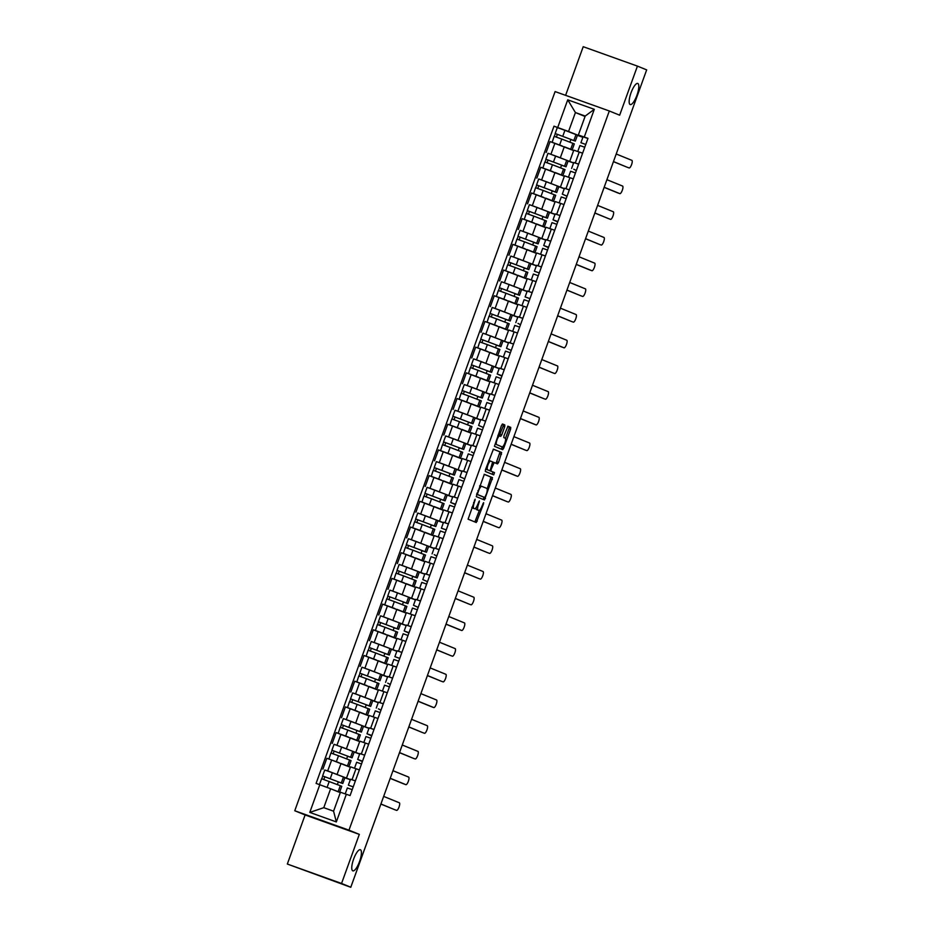 <?xml version="1.0" encoding="UTF-8"?>
<svg xmlns="http://www.w3.org/2000/svg" width="934" height="934" viewBox="0 0 934 934"><rect width="100%" height="100%" fill="white"/><g stroke="black" fill="none" stroke-linecap="round" stroke-linejoin="round"><path stroke-width="1.4" d="M475.161 499.188L468.086 519.176L476.282 522.515L483.543 503.905L483.625 502.632L482.096 505.866A5.499 1.576 109.7 0 1 478.78 510.454L478.08 510.162A5.499 1.576 109.7 0 1 478.5 504.395L479.399 500.916L477.858 504.138A5.499 1.576 109.7 0 1 474.554 508.726L473.853 508.446A5.499 1.576 109.7 0 1 474.262 502.679L475.161 499.188M630.17 104.55A11.208 3.199 109.7 0 0 630.205 104.561A11.208 3.199 109.7 0 0 636.976 95.151A11.208 3.199 109.7 0 0 637.805 83.465A11.208 3.199 109.7 0 0 637.77 83.453A11.208 3.199 109.7 0 0 630.999 92.863A11.208 3.199 109.7 0 0 630.17 104.55M352.783 870.838A11.208 3.199 109.7 0 0 352.818 870.85A11.208 3.199 109.7 0 0 359.59 861.44A11.208 3.199 109.7 0 0 360.407 849.753A11.208 3.199 109.7 0 0 360.372 849.73A11.208 3.199 109.7 0 0 353.601 859.152A11.208 3.199 109.7 0 0 352.783 870.838M504.699 426.756L504.827 424.958L502.527 424.024L501.488 425.449L494.448 446.335L502.644 449.674L503.683 448.238L510.594 429.161L510.723 427.363L507.944 426.231L503.951 435.828L503.823 437.626L505.201 438.186A4.6 1.319 109.7 0 1 504.862 442.985A4.6 1.319 109.7 0 1 502.083 446.849L496.666 444.642A4.6 1.319 109.7 0 1 497.005 439.844A4.6 1.319 109.7 0 1 499.783 435.991L500.706 436.365L501.745 434.929L504.699 426.756L503.111 426.196L503.251 424.398L502.375 424.036M499.807 435.991A4.6 1.319 109.7 0 0 499.783 435.991L498.207 435.419A4.6 1.319 109.7 0 0 498.207 435.419A4.6 1.319 109.7 0 0 497.869 435.431M500.496 446.277A4.6 1.319 109.7 0 0 500.519 446.289A4.6 1.319 109.7 0 0 500.496 446.277L502.083 446.849A4.6 1.319 109.7 0 0 502.083 446.849L496.666 444.642M472.989 508.166A5.499 1.576 109.7 0 1 472.966 508.166A5.499 1.576 109.7 0 0 472.966 508.166L474.554 508.726A5.499 1.576 109.7 0 0 474.554 508.726L473.853 508.446M477.181 509.882A5.499 1.576 109.7 0 0 477.204 509.882L478.78 510.454A5.499 1.576 109.7 0 0 478.78 510.454L478.08 510.162M359.321 834.377L305.103 814.962L287.333 864.043L341.552 883.459L359.321 834.377L348.977 830.163L609.318 110.983L619.662 115.197L637.432 66.116L646.667 69.875L350.787 887.218L349.211 886.658L350.67 887.172M341.552 883.459L350.787 887.218M484.326 474.309L476.247 496.619L484.454 499.959L492.522 477.648L484.326 474.309M485.482 469.674L493.421 449.161L501.628 452.5L498.534 462.47L497.507 463.906L494.168 462.54L491.167 469.393L491.039 471.191L494.506 472.604L493.689 474.869L485.353 471.472L485.482 469.674M287.333 864.043L350.647 887.242M305.103 814.962L294.759 810.747L555.1 91.579L609.318 110.983M637.432 66.116L583.213 46.7L565.607 95.338M646.643 69.945L619.627 144.56M350.483 779.33L355.41 780.812M350.39 767.293L331.652 760.019L327.717 770.889L350.378 779.621M327.717 770.889L325.721 770.316M350.332 779.738L344.856 777.777M359.345 769.943L350.542 766.861L346.607 777.73M331.652 760.019L326.83 758.291L322.895 769.161M359.788 753.633L364.715 755.116M335.026 744.62L359.683 753.925M359.637 754.042L354.161 752.08M365.965 743.266L359.847 741.164L355.912 752.033M359.695 741.596L336.123 732.595L332.189 743.464M369.093 727.936L374.02 729.419M344.331 718.923L368.977 728.228M368.942 728.345L363.466 726.383M375.27 717.581L369.152 715.467L365.217 726.337M369 715.899L345.428 706.898L341.494 717.767M378.387 702.24L383.325 703.722M353.636 693.226L378.282 702.531M378.247 702.648L372.771 700.687M384.563 691.872L378.457 689.771L374.522 700.64M378.293 690.203L354.733 681.201L350.799 692.071M387.692 676.543L392.619 678.026M362.929 667.53L387.587 676.835M387.54 676.952L382.064 674.99M396.553 667.156L387.75 664.074L383.816 674.943M387.598 664.506L364.038 655.505L360.104 666.374M396.997 650.846L401.924 652.329M372.234 641.833L396.892 651.138M396.845 651.255L391.369 649.293M405.858 641.46L397.055 638.377L393.121 649.247M396.903 638.809L373.331 629.808L369.397 640.677M406.302 625.15L411.229 626.632M381.539 616.136L406.185 625.441M406.15 625.558L400.674 623.597M410.353 614.035L415.175 615.716L406.36 612.681L402.426 623.55M406.197 613.113L382.636 604.111L378.702 614.981M415.595 599.453L420.534 600.936M390.844 590.44L415.49 599.745M415.455 599.861L409.979 597.9M421.771 589.085L415.665 586.984L411.731 597.853M415.502 587.416L391.941 578.415L388.007 589.284M424.9 573.756L429.827 575.239M400.137 564.743L424.795 574.048M424.748 574.165L419.273 572.203M431.076 563.389L424.958 561.287L421.024 572.157M424.807 561.719L401.246 552.718L397.312 563.587M434.205 548.06L439.132 549.542M409.442 539.046L434.1 548.351M434.053 548.468L428.578 546.507M443.066 538.673L434.263 535.591L430.329 546.46M434.112 536.023L410.54 527.021L406.605 537.891M443.51 522.363L448.437 523.846M418.747 513.35L443.393 522.655M443.358 522.771L437.883 520.81M452.371 512.976L443.568 509.894L439.634 520.763M443.405 510.326L419.845 501.324L415.91 512.194M452.803 496.666L457.742 498.149M428.052 487.653L452.698 496.958M452.663 497.075L447.188 495.113M456.866 485.552L461.688 487.233L452.873 484.197L448.939 495.067M452.71 484.629L429.15 475.628L425.215 486.497M462.108 470.969L467.035 472.452M437.346 461.956L462.003 471.261M461.956 471.378L456.481 469.417M468.284 460.602L462.167 458.501L458.232 469.37M462.015 458.933L438.455 449.931L434.52 460.812M471.413 445.273L476.34 446.756M446.65 436.26L471.308 445.565M471.261 445.681L465.786 443.72M480.274 435.886L471.472 432.804L467.537 443.673M471.32 433.236L447.748 424.234L443.813 435.116M480.718 419.576L485.645 421.059M455.955 410.563L480.601 419.868M480.566 419.985L475.091 418.023M489.579 410.189L480.776 407.107L476.842 417.977M480.613 407.539L457.053 398.538L453.118 409.419M490.011 393.879L494.95 395.362M465.26 384.866L489.906 394.171M489.871 394.288L484.396 392.327M498.884 384.493L490.081 381.411L486.147 392.28M489.918 381.843L466.358 372.841L462.423 383.722M499.316 368.183L504.243 369.666M474.554 359.17L499.211 368.475M499.165 368.591L493.689 366.63M508.178 358.796L499.375 355.714L495.44 366.583M499.223 356.146L475.663 347.144L471.728 358.026M508.621 342.486L513.548 343.969M483.859 333.473L508.516 342.778M508.47 342.895L502.994 340.933M514.797 332.119L508.68 330.017L504.745 340.887M508.528 330.449L484.956 321.448L481.022 332.329M517.926 316.789L522.853 318.272M493.164 307.776L517.81 317.081M517.775 317.198L512.299 315.237M524.102 306.445L517.985 304.321L514.05 315.19M517.821 304.753L494.261 295.751L490.327 306.632M527.22 291.093L532.158 292.575M502.469 282.08L527.115 291.385M527.08 291.501L521.604 289.54M536.093 281.706L527.29 278.624L523.355 289.493M527.126 279.056L503.566 270.054L499.632 280.936M536.525 265.396L541.451 266.879M511.762 256.383L536.42 265.688M536.373 265.805L530.897 263.843M545.386 256.009L536.583 252.927L532.649 263.797M536.431 253.359L512.871 244.358L508.937 255.239M545.83 239.699L550.756 241.182M521.067 230.686L545.725 239.991M545.678 240.108L540.202 238.147M552.006 229.344L545.888 227.231L541.953 238.1M545.736 227.662L522.164 218.661L518.23 229.542M555.135 214.003L560.061 215.485M530.372 204.99L555.018 214.295M554.983 214.411L549.507 212.45M561.311 203.659L555.193 201.534L551.258 212.403M555.029 201.966L531.469 192.964L527.535 203.845M564.428 188.306L569.366 189.789M539.677 179.293L564.323 188.598M564.288 188.715L558.812 186.753M570.616 177.962L564.498 175.837L560.563 186.707M564.334 176.269L540.774 167.268L536.84 178.149M573.733 162.609L578.66 164.092M548.97 153.596L573.628 162.901M573.581 163.018L568.106 161.057M582.594 153.223L573.791 150.141L569.857 161.01M573.639 150.572L550.079 141.571L546.145 152.452M340.291 792.662L330.636 788.74L323.783 807.676L333.578 811.191L340.443 792.242L350.075 795.57L587.988 138.337L578.356 135.01L585.209 116.061L575.414 112.559L568.549 131.496L582.933 137.205M346.351 794.239L336.333 821.92L309.784 812.405L319.802 784.735L330.636 788.74M568.549 131.496L554.002 126.16L316.089 783.404L319.802 784.735M557.715 127.491L567.732 99.821L594.293 109.325L584.275 137.006M348.977 830.163L294.759 810.747M585.058 116.481L575.414 112.559L567.732 99.821M583.038 136.913L578.356 135.01M558.275 127.9L554.002 126.16M337.349 784.583L338.341 781.828M582.886 137.321L577.41 135.36M346.642 758.887L347.646 756.131M355.947 733.19L356.94 730.435M365.252 707.493L366.245 704.738M374.557 681.797L375.55 679.041M383.851 656.1L384.855 653.345M393.156 630.403L394.148 627.648M402.461 604.707L403.453 601.951M411.766 579.01L412.758 576.255M421.059 553.313L422.063 550.558M430.364 527.617L431.356 524.861M439.669 501.92L440.661 499.165M448.974 476.223L449.966 473.468M458.267 450.527L459.271 447.771M467.572 424.83L468.564 422.075M476.877 399.133L477.869 396.378M486.17 373.437L487.174 370.681M495.475 347.74L496.479 344.985M504.78 322.043L505.773 319.288M514.085 296.347L515.078 293.591M523.379 270.65L524.383 267.895M532.684 244.953L533.688 242.198M541.989 219.257L542.981 216.501M551.293 193.56L552.286 190.805M560.587 167.863L561.591 165.108M569.892 142.166L570.896 139.411M336.333 821.92L333.578 811.191M309.784 812.405L323.783 807.676M585.209 116.061L594.293 109.325M471.857 507.29A5.499 1.576 109.7 0 0 472.265 507.874M476.013 507.757A5.499 1.576 109.7 0 0 476.503 509.602M474.857 521.931L479.434 510.303M487.163 488.961L490.945 477.076L484.174 474.32M483.018 499.375L484.151 497.273M477.659 493.304L477.566 494.565L484.769 497.495L486.345 494.144A5.499 1.576 109.7 0 0 486.754 488.377L481.839 486.369A5.499 1.576 109.7 0 0 481.816 486.369A5.499 1.576 109.7 0 0 478.512 490.957L477.659 493.304L477.005 493.07M483.182 496.923L476.585 494.238M480.239 485.797L481.816 486.369L480.251 485.808A5.499 1.576 109.7 0 0 480.239 485.797A5.499 1.576 109.7 0 0 479.586 485.949M493.269 449.184L501.628 452.5M496.071 463.322L500.04 451.939M489.358 470.514L494.506 472.604M492.23 474.285L492.918 472.044M488.762 460.602A4.6 1.319 109.7 0 1 489.124 460.567A4.6 1.319 109.7 0 0 489.124 460.567L490.712 461.139A4.6 1.319 109.7 0 0 490.712 461.139A4.6 1.319 109.7 0 0 487.933 465.004A4.6 1.319 109.7 0 0 487.595 469.79L489.498 470.573L491.167 469.393M485.738 468.938A4.6 1.319 109.7 0 0 486.007 469.23L487.595 469.79M487.922 470L486.007 469.23M490.724 461.139L492.627 461.921L490.537 469.137M499.246 435.793L503.111 426.196M505.446 438.443L509.018 428.601L509.147 426.791L507.792 426.243M501.219 449.091L502.41 446.826M339.264 782.178L322.604 775.932L324.752 770.001L332.376 772.733L344.926 777.578L342.778 783.509L322.604 775.932M339.229 782.283L342.778 783.509M323.829 779.493L324.834 776.726M324.028 786.3L324.939 786.626M334.022 790.117L337.057 791.343M337.933 791.705L339.626 792.242L341.762 786.311L340.303 785.716L321.6 778.734L319.463 784.618M339.626 792.242L331.722 789.183M328.838 788.074L321.273 785.284M321.775 778.781L322.779 776.014M347.355 787.957L345.218 793.865L347.355 787.957L352.211 789.662M380.92 803.976L394.557 809.638A4.028 1.156 -70.3 0 1 394.557 809.638A4.028 1.156 -70.3 0 1 394.545 809.626L380.885 804.069M355.375 780.929L350.519 779.225L348.37 785.155L353.215 786.883M350.519 779.225L348.37 785.155L353.227 786.86M394.545 809.626L396.6 810.362A4.028 1.156 109.7 0 0 396.611 810.373A4.028 1.156 109.7 0 0 399.052 806.988A4.028 1.156 109.7 0 0 399.343 802.785L383.664 796.398M348.569 756.482L331.909 750.236L334.057 744.305L341.681 747.037L354.231 751.882L352.083 757.813L331.909 750.236M348.522 756.587L352.083 757.813M333.134 753.796L334.138 751.029M330.975 759.774L335.306 761.338M343.327 764.421L346.362 765.646M347.238 766.008L348.919 766.545L351.067 760.615L338.517 755.769L330.893 753.038L328.908 759.038M348.919 766.545L341.027 763.487L337.116 774.368M339.03 762.716L328.745 758.968M331.068 753.084L332.072 750.317M357.862 730.785L341.214 724.539L343.362 718.608L350.986 721.34L363.536 726.185L361.388 732.116L341.214 724.539M357.827 730.89L361.388 732.116M342.439 728.1L343.443 725.333M340.28 734.077L344.611 735.642M352.62 738.724L355.656 739.95M356.543 740.312L358.224 740.849L360.372 734.918L347.822 730.073L340.198 727.341L338.213 733.342M358.224 740.849L350.332 737.79M348.324 737.019L338.05 733.272M340.373 727.388L341.377 724.621M361.516 763.965L356.66 762.261L354.511 768.192L359.368 769.896L356.66 768.962M403.873 783.941A4.028 1.156 -70.3 0 1 403.862 783.941A4.028 1.156 -70.3 0 1 403.85 783.93L390.19 778.372M362.392 761.525L359.812 760.241L362.52 761.187M362.38 761.549L357.675 759.459L362.532 761.163M359.823 753.528L357.675 759.459L359.823 753.528L364.669 755.232M390.225 778.279L405.905 784.665A4.028 1.156 109.7 0 0 405.916 784.677A4.028 1.156 109.7 0 0 408.345 781.291A4.028 1.156 109.7 0 0 408.648 777.088L392.969 770.702M363.84 742.518L368.673 744.2M365.965 736.564L363.816 742.495L365.965 736.564L370.81 738.269M399.518 752.582L413.155 758.233A4.028 1.156 -70.3 0 1 413.167 758.245A4.028 1.156 -70.3 0 1 413.155 758.233L399.495 752.676M371.697 735.829L369.117 734.544L371.814 735.49M371.685 735.852L366.98 733.762L371.825 735.467M369.128 727.831L366.98 733.762L369.128 727.831L373.974 729.536M413.167 758.245L415.221 758.98A4.028 1.156 109.7 0 0 415.221 758.98A4.028 1.156 109.7 0 0 417.65 755.594A4.028 1.156 109.7 0 0 417.942 751.391L402.262 745.005M367.167 705.088L350.519 698.842L352.667 692.911L360.291 695.643L372.829 700.488L370.693 706.419L350.519 698.842M367.132 705.193L370.693 706.419M351.744 702.403L352.737 699.636M349.585 708.369L353.916 709.945M361.925 713.027L364.961 714.253M365.836 714.615L367.529 715.152L369.677 709.221L357.127 704.376L349.503 701.644L347.518 707.645M367.529 715.152L359.637 712.093L355.726 722.974M357.629 711.323L347.355 707.575M349.678 701.691L350.682 698.924M376.472 679.392L359.812 673.145L361.96 667.215L369.584 669.947L382.134 674.792L379.986 680.723L359.812 673.145M376.437 679.497L379.986 680.723M361.038 676.706L362.042 673.939M358.878 682.684L363.221 684.248M371.23 687.331L374.265 688.556M375.141 688.918L376.834 689.455L378.971 683.525L366.432 678.679L358.808 675.947L356.823 681.948M376.834 689.455L368.93 686.397L365.019 697.278M366.934 685.626L356.66 681.878M358.983 675.994L359.987 673.227M385.777 653.695L369.117 647.449L371.265 641.518L378.889 644.25L391.439 649.095L389.291 655.026L369.117 647.449M385.73 653.8L389.291 655.026M370.343 651.01L371.347 648.243M368.183 656.976L372.514 658.552M380.535 661.634L383.57 662.86M384.446 663.222L386.127 663.759L388.275 657.828L375.725 652.983L368.101 650.251L366.116 656.252M386.127 663.759L378.235 660.7M376.239 659.929L365.953 656.182M368.276 650.298L369.28 647.531M373.145 716.822L377.966 718.503M375.27 710.867L373.121 716.798L375.27 710.867L380.115 712.572M408.823 726.885L422.448 732.536A4.028 1.156 -70.3 0 1 422.46 732.548A4.028 1.156 -70.3 0 1 422.448 732.536L408.788 726.979M378.422 708.848L380.99 710.155L378.422 708.848M378.422 702.135L376.274 708.065L378.422 702.135L383.279 703.839M424.503 733.272A4.028 1.156 109.7 0 0 424.515 733.283A4.028 1.156 109.7 0 0 426.955 729.898A4.028 1.156 109.7 0 0 427.247 725.695L411.567 719.308M382.45 691.125L387.271 692.806M384.563 685.171L382.426 691.102L384.563 685.171L389.42 686.875M431.777 706.851A4.028 1.156 -70.3 0 1 431.765 706.851A4.028 1.156 -70.3 0 1 431.753 706.84L418.093 701.282M387.727 683.151L390.295 684.459L387.727 683.151M387.727 676.438L385.579 682.369L387.727 676.438L392.584 678.142M418.128 701.189L433.808 707.575A4.028 1.156 109.7 0 0 433.82 707.587A4.028 1.156 109.7 0 0 436.26 704.201A4.028 1.156 109.7 0 0 436.552 699.998L420.872 693.612M396.565 667.133L393.868 666.176M391.743 665.428L396.576 667.109M393.868 659.474L391.72 665.405L393.868 659.474L398.725 661.179M427.433 675.492L441.07 681.155A4.028 1.156 -70.3 0 1 441.07 681.155A4.028 1.156 -70.3 0 1 441.058 681.143L427.398 675.586M401.877 652.446L397.032 650.741L394.884 656.672L399.729 658.4M397.032 650.741L394.884 656.672L399.74 658.377M441.058 681.143L443.113 681.878A4.028 1.156 109.7 0 0 443.125 681.89A4.028 1.156 109.7 0 0 445.553 678.504A4.028 1.156 109.7 0 0 445.857 674.301L430.177 667.915M408.018 635.482L403.173 633.777L401.025 639.708L405.881 641.413L403.161 640.479M436.727 649.795L450.363 655.446A4.028 1.156 -70.3 0 1 450.375 655.458A4.028 1.156 -70.3 0 1 450.363 655.446L436.703 649.889M408.905 633.042L406.325 631.758L409.022 632.703M408.894 633.065L404.188 630.975L409.034 632.68M406.337 625.044L404.188 630.975L406.337 625.044L411.182 626.749M450.375 655.458L452.43 656.193A4.028 1.156 109.7 0 0 452.43 656.193A4.028 1.156 109.7 0 0 454.858 652.808A4.028 1.156 109.7 0 0 455.15 648.605L439.47 642.218M415.175 615.74L412.466 614.794M412.478 608.081L410.33 614.012L412.478 608.081L417.323 609.785M459.691 629.761A4.028 1.156 -70.3 0 1 459.668 629.761A4.028 1.156 -70.3 0 1 459.656 629.75L445.997 624.192M418.21 607.345L413.482 605.279L418.198 607.369M415.63 599.348L413.482 605.279L415.63 599.348L420.487 601.052M446.032 624.099L461.711 630.485A4.028 1.156 109.7 0 0 461.723 630.497A4.028 1.156 109.7 0 0 464.163 627.111A4.028 1.156 109.7 0 0 464.455 622.908L448.775 616.522M419.658 588.338L424.48 590.019M421.771 582.384L419.635 588.315L421.771 582.384L426.628 584.089M455.337 598.402L468.961 604.053A4.028 1.156 -70.3 0 1 468.973 604.064A4.028 1.156 -70.3 0 1 468.961 604.053L455.302 598.496M427.515 581.649L422.787 579.582L427.503 581.672M424.935 573.651L422.787 579.582L424.935 573.651L429.792 575.356M471.016 604.788A4.028 1.156 109.7 0 0 471.028 604.8A4.028 1.156 109.7 0 0 473.468 601.414A4.028 1.156 109.7 0 0 473.76 597.211L458.08 590.825M435.933 558.392L431.076 556.687L428.928 562.618L433.785 564.323M464.642 572.705L478.266 578.356A4.028 1.156 -70.3 0 1 478.278 578.368A4.028 1.156 -70.3 0 1 478.266 578.356L464.607 572.799M434.228 554.668L436.797 555.975L434.228 554.668M434.24 547.954L432.092 553.885L434.24 547.954L439.085 549.659M478.278 578.368L480.333 579.103A4.028 1.156 109.7 0 0 480.333 579.103A4.028 1.156 109.7 0 0 482.761 575.718A4.028 1.156 109.7 0 0 483.065 571.515L467.385 565.128M438.256 536.945L440.369 537.704M440.381 530.991L438.233 536.922L440.381 530.991L445.226 532.695M473.935 547.009L487.583 552.671A4.028 1.156 -70.3 0 1 487.583 552.671A4.028 1.156 -70.3 0 1 487.56 552.659L473.912 547.102M448.39 523.962L443.545 522.258L441.397 528.189L446.23 529.917M443.545 522.258L441.397 528.189L446.242 529.893M487.56 552.659L489.626 553.395A4.028 1.156 109.7 0 0 489.638 553.407A4.028 1.156 109.7 0 0 492.066 550.021A4.028 1.156 109.7 0 0 492.358 545.818L476.679 539.432M454.531 506.999L449.686 505.294L447.538 511.225L452.383 512.929L449.674 512.007M483.24 521.312L496.865 526.963A4.028 1.156 -70.3 0 1 496.876 526.974A4.028 1.156 -70.3 0 1 496.865 526.963L483.205 521.406M455.418 504.558L452.838 503.274L455.535 504.22M455.407 504.582L450.69 502.492L455.547 504.197M452.838 496.561L450.69 502.492L452.838 496.561L457.695 498.266M496.876 526.974L498.931 527.71A4.028 1.156 109.7 0 0 498.931 527.71A4.028 1.156 109.7 0 0 501.371 524.324A4.028 1.156 109.7 0 0 501.663 520.121L485.984 513.735M461.676 487.256L458.979 486.31M458.979 479.597L456.843 485.528L458.979 479.597L463.836 481.302M492.545 495.615L506.17 501.266A4.028 1.156 -70.3 0 1 506.181 501.278A4.028 1.156 -70.3 0 1 506.17 501.266L492.51 495.709M464.723 478.862L459.995 476.795L464.712 478.885M462.143 470.864L459.995 476.795L462.143 470.864L467 472.569M506.181 501.278L508.236 502.013A4.028 1.156 109.7 0 0 508.236 502.013A4.028 1.156 109.7 0 0 510.676 498.628A4.028 1.156 109.7 0 0 510.968 494.425L495.289 488.038M466.159 459.855L470.993 461.536M468.284 453.901L466.136 459.832L468.284 453.901L473.141 455.605M501.85 469.919L517.529 476.305A4.028 1.156 109.7 0 0 517.541 476.317L515.486 475.581A4.028 1.156 -70.3 0 1 515.486 475.581A4.028 1.156 -70.3 0 1 515.475 475.569L501.815 470.012M471.437 451.881L474.005 453.188L471.437 451.881M471.448 445.168L469.3 451.099L471.448 445.168L476.293 446.872M517.541 476.317A4.028 1.156 109.7 0 0 519.969 472.931A4.028 1.156 109.7 0 0 520.273 468.728L504.594 462.342M480.286 435.863L477.578 434.917M482.434 429.909L477.589 428.204L475.441 434.135L480.298 435.839M511.143 444.222L524.768 449.873A4.028 1.156 -70.3 0 1 524.791 449.884A4.028 1.156 -70.3 0 1 524.768 449.873L511.12 444.315M483.322 427.468L478.605 425.402L483.31 427.492M480.753 419.471L478.605 425.402L480.753 419.471L485.598 421.176M524.791 449.884L526.846 450.62A4.028 1.156 109.7 0 0 526.846 450.62A4.028 1.156 109.7 0 0 529.274 447.234A4.028 1.156 109.7 0 0 529.566 443.031L513.887 436.645M491.739 404.212L486.894 402.507L484.746 408.438L489.591 410.143L486.883 409.22M534.108 424.188A4.028 1.156 -70.3 0 1 534.085 424.188A4.028 1.156 -70.3 0 1 534.073 424.176L520.413 418.619M494.903 395.479L490.046 393.774L487.898 399.705L492.743 401.433M490.046 393.774L487.898 399.705L492.755 401.41M520.448 418.525L536.128 424.912A4.028 1.156 109.7 0 0 536.139 424.923A4.028 1.156 109.7 0 0 538.579 421.538A4.028 1.156 109.7 0 0 538.871 417.335L523.192 410.948M494.074 382.765L496.188 383.524M496.188 376.811L494.051 382.742L496.188 376.811L501.044 378.515M529.753 392.829L543.39 398.491A4.028 1.156 -70.3 0 1 543.39 398.491A4.028 1.156 -70.3 0 1 543.378 398.479L529.718 392.922M501.932 376.075L499.351 374.791L502.048 375.737M501.92 376.098L497.203 374.009L502.06 375.713M499.351 368.078L497.203 374.009L499.351 368.078L504.208 369.782M543.378 398.479L545.433 399.215A4.028 1.156 109.7 0 0 545.444 399.227A4.028 1.156 109.7 0 0 547.884 395.841A4.028 1.156 109.7 0 0 548.176 391.638L532.497 385.252M503.368 357.068L505.504 357.827M505.492 351.114L503.344 357.045L505.492 351.114L510.349 352.818M539.058 367.144L552.683 372.783A4.028 1.156 -70.3 0 1 552.694 372.794A4.028 1.156 -70.3 0 1 552.683 372.783L539.023 367.225M511.225 350.378L506.508 348.312L511.213 350.402M508.656 342.381L506.508 348.312L508.656 342.381L513.502 344.086M552.694 372.794L554.749 373.53A4.028 1.156 109.7 0 0 554.749 373.53A4.028 1.156 109.7 0 0 557.178 370.144A4.028 1.156 109.7 0 0 557.481 365.941L541.802 359.555M512.673 331.372L517.506 333.053M514.797 325.417L512.649 331.348L514.797 325.417L519.643 327.122M562.011 347.098A4.028 1.156 -70.3 0 1 561.999 347.098A4.028 1.156 -70.3 0 1 561.976 347.086L548.328 341.529M517.95 323.397L520.518 324.705L517.95 323.397M517.961 316.684L515.813 322.615L517.961 316.684L522.807 318.389M548.351 341.447L564.031 347.822A4.028 1.156 109.7 0 0 564.054 347.833A4.028 1.156 109.7 0 0 566.483 344.448A4.028 1.156 109.7 0 0 566.775 340.245L551.095 333.87M521.978 305.675L526.799 307.356M524.102 299.721L521.954 305.651L524.102 299.721L528.948 301.425M557.656 315.75L571.293 321.401A4.028 1.156 -70.3 0 1 571.293 321.401A4.028 1.156 -70.3 0 1 571.281 321.389L557.621 315.832M532.111 292.692L527.255 290.988L525.118 296.919L529.952 298.647M525.118 296.919L529.963 298.623M571.281 321.389L573.336 322.125A4.028 1.156 109.7 0 0 573.348 322.137A4.028 1.156 109.7 0 0 575.788 318.751A4.028 1.156 109.7 0 0 576.08 314.548L560.4 308.173M538.253 275.728L533.396 274.024L531.259 279.955L536.104 281.659L533.407 280.749M566.961 290.054L580.598 295.704A4.028 1.156 -70.3 0 1 580.598 295.704A4.028 1.156 -70.3 0 1 580.586 295.693L566.926 290.135M541.416 266.996L536.56 265.291L534.411 271.222L539.257 272.95M536.56 265.291L534.411 271.222L539.268 272.926M580.586 295.693L582.641 296.428A4.028 1.156 109.7 0 0 582.653 296.44A4.028 1.156 109.7 0 0 585.093 293.054A4.028 1.156 109.7 0 0 585.385 288.851L569.705 282.477M547.558 250.032L542.701 248.327L540.553 254.258L545.409 255.963L542.701 255.04M589.914 270.008A4.028 1.156 -70.3 0 1 589.903 270.008A4.028 1.156 -70.3 0 1 589.891 269.996L576.231 264.439M548.433 247.592L545.853 246.307L548.562 247.253M548.421 247.627L543.716 245.525L548.562 247.23M545.865 239.594L543.716 245.525L545.865 239.594L550.71 241.299M576.266 264.357L591.946 270.732A4.028 1.156 109.7 0 0 591.958 270.743A4.028 1.156 109.7 0 0 594.386 267.358A4.028 1.156 109.7 0 0 594.689 263.154L579.01 256.78M395.07 627.998L378.422 621.752L380.57 615.821L388.194 618.553L400.744 623.398L398.596 629.329L378.422 621.752M395.035 628.103L398.596 629.329M379.648 625.313L380.652 622.546M377.488 631.279L381.819 632.855M389.828 635.937L392.864 637.163M393.751 637.525L395.432 638.062L397.58 632.131L385.03 627.286L377.406 624.554L375.421 630.555M395.432 638.062L387.54 635.003L383.629 645.884M385.532 634.233L375.258 630.485M377.581 624.601L378.585 621.834M404.375 602.302L387.727 596.055L389.875 590.125L397.499 592.856L410.038 597.702L407.901 603.633L387.727 596.055M404.34 602.407L407.901 603.633M388.953 599.616L389.945 596.849M386.781 605.594L391.124 607.158M399.133 610.241L402.169 611.466M403.044 611.828L404.737 612.365L406.885 606.435L394.335 601.589L386.711 598.857L384.726 604.858M404.737 612.365L396.845 609.307M394.837 608.536L384.563 604.788M386.886 598.904L387.89 596.137M413.68 576.605L397.02 570.359L399.168 564.428L406.792 567.16L419.343 572.005L417.194 577.936L397.02 570.359M413.645 576.71L417.194 577.936M398.246 573.92L399.25 571.164M396.086 579.897L400.429 581.462M408.438 584.544L411.474 585.77M412.349 586.132L414.042 586.669L416.179 580.738L403.64 575.893L396.016 573.161L394.031 579.162M414.042 586.669L406.138 583.61M404.142 582.839L393.868 579.092M396.191 573.207L397.195 570.441M422.985 550.908L406.325 544.662L408.473 538.731L416.097 541.463L428.648 546.32L426.499 552.239L406.325 544.662M422.939 551.013L426.499 552.239M407.551 548.223L408.555 545.468M405.379 554.201L409.722 555.765M417.731 558.847L420.779 560.073M421.654 560.435L423.336 560.972L425.484 555.041L412.933 550.196L405.309 547.464L403.325 553.465M423.336 560.972L415.443 557.913M413.447 557.143L403.161 553.395M405.484 547.511L406.488 544.744M432.279 525.212L415.63 518.965L417.778 513.035L425.402 515.766L437.953 520.623L435.804 526.543L415.63 518.965M432.244 525.317L435.804 526.543M416.856 522.526L417.86 519.771M414.696 528.492L419.027 530.068M427.036 533.151L430.072 534.376M430.959 534.738L432.64 535.275L434.789 529.344L422.238 524.499L414.614 521.767L412.63 527.768M432.64 535.275L424.748 532.217M422.74 531.446L412.466 527.698M414.789 521.814L415.793 519.047M441.584 499.515L424.935 493.269L427.083 487.338L434.707 490.07L447.246 494.927L445.109 500.846L424.935 493.269M441.548 499.62L445.109 500.846M426.161 496.83L427.153 494.074M423.989 502.807L428.332 504.372M436.341 507.454L439.377 508.68M440.253 509.042L441.945 509.579L444.094 503.648L431.543 498.803L423.919 496.071L421.934 502.072M441.945 509.579L434.053 506.52L430.142 517.401M432.045 505.749L421.771 502.002M424.094 496.117L425.098 493.35M450.888 473.818L434.228 467.572L436.376 461.641L444 464.373L456.551 469.23L454.403 475.149L434.228 467.572M450.853 473.923L454.403 475.149M435.454 471.133L436.458 468.378M433.294 477.111L437.637 478.675M445.646 481.757L448.682 482.983M449.558 483.345L451.25 483.882L453.387 477.951L440.848 473.106L433.224 470.374L431.239 476.375M451.25 483.882L443.346 480.823L439.435 491.704M441.35 480.053L431.076 476.305M433.399 470.421L434.403 467.654M460.193 448.122L443.533 441.875L445.681 435.944L453.305 438.676L465.856 443.533L463.708 449.452L443.533 441.875M460.147 448.227L463.708 449.452M444.759 445.436L445.763 442.681M442.599 451.414L446.931 452.99M454.94 456.061L457.987 457.286M458.863 457.648L460.544 458.185L462.692 452.254L450.141 447.409L442.518 444.677L440.533 450.678M460.544 458.185L452.651 455.127M450.655 454.356L440.369 450.608M442.693 444.724L443.697 441.957M469.487 422.425L452.838 416.179L454.986 410.248L462.61 412.98L475.161 417.837L473.013 423.756L452.838 416.179M469.452 422.53L473.013 423.756M454.064 419.74L455.068 416.984M451.893 425.717L456.236 427.293M464.245 430.364L467.28 431.59M468.168 431.952L469.849 432.489L471.997 426.558L459.446 421.713L451.822 418.981L449.838 424.982M469.849 432.489L461.956 429.43M459.948 428.659L449.674 424.912M451.998 419.027L453.002 416.26M478.792 396.728L462.143 390.482L464.28 384.551L471.915 387.283L484.454 392.14L482.318 398.059L462.143 390.482M478.757 396.833L482.318 398.059M463.369 394.043L464.361 391.288M461.209 400.009L465.541 401.597M473.55 404.667L476.585 405.905M477.461 406.255L479.154 406.792L481.302 400.861L468.751 396.016L461.127 393.284L459.143 399.285M479.154 406.792L471.261 403.733L467.35 414.614M469.253 402.963L458.979 399.215M461.303 393.331L462.307 390.564M488.097 371.031L471.437 364.785L473.585 358.854L481.208 361.586L493.759 366.443L491.611 372.362L471.437 364.785M488.062 371.137L491.611 372.362M472.662 368.346L473.666 365.591M470.502 374.324L474.834 375.9M482.855 378.971L485.89 380.208M486.766 380.558L488.459 381.095L490.595 375.164L478.056 370.319L470.432 367.587L468.448 373.588M488.459 381.095L480.555 378.036M478.558 377.266L468.284 373.518M470.608 367.634L471.612 364.867M497.39 345.335L480.741 339.089L482.89 333.158L490.513 335.89L503.064 340.747L500.916 346.666L480.741 339.089M497.355 345.44L500.916 346.666M481.967 342.65L482.971 339.894M479.807 348.627L484.139 350.203M492.148 353.274L495.195 354.511M496.071 354.862L497.752 355.399L499.9 349.468L487.35 344.623L479.726 341.891L477.741 347.892M497.752 355.399L489.86 352.34L485.949 363.221M487.863 351.569L477.578 347.822M479.901 341.937L480.905 339.17M506.695 319.638L490.046 313.392L492.195 307.461L499.818 310.193L512.369 315.05L510.221 320.969L490.046 313.392M506.66 319.743L510.221 320.969M491.272 316.953L492.276 314.198M489.101 322.93L493.444 324.507M501.453 327.577L504.488 328.815M505.376 329.165L507.057 329.702L509.205 323.771L496.654 318.926L489.031 316.194L487.046 322.195M507.057 329.702L499.165 326.643L495.253 337.524M497.157 325.873L486.883 322.125M489.206 316.241L490.21 313.474M516 293.941L499.351 287.695L501.488 281.764L509.123 284.496L521.662 289.353L519.526 295.272L499.351 287.695M515.965 294.047L519.526 295.272M500.577 291.256L501.57 288.501M498.406 297.234L502.749 298.81M510.758 301.88L513.793 303.118M514.669 303.468L516.362 304.005L518.51 298.074L505.959 293.229L498.336 290.497L496.351 296.498M516.362 304.005L508.47 300.946M506.462 300.176L496.188 296.428M498.511 290.544L499.515 287.777M525.305 268.245L508.645 261.999L510.793 256.068L518.417 258.8L530.967 263.657L528.819 269.587L508.645 261.999M525.27 268.35L528.819 269.587M509.871 265.56L510.875 262.804M507.711 271.525L512.042 273.113M520.063 276.184L523.098 277.421M523.974 277.772L525.667 278.309L527.803 272.378L515.264 267.533L507.641 264.801L505.656 270.802M525.667 278.309L517.763 275.25L513.852 286.131M515.766 274.479L505.492 270.732M507.816 264.847L508.82 262.08M534.598 242.548L517.95 236.302L520.098 230.371L527.722 233.103L540.272 237.96L538.124 243.891L517.95 236.302M534.563 242.653L538.124 243.891M519.176 239.863L520.18 237.108M517.016 245.84L521.347 247.417M529.356 250.487L532.403 251.725M533.279 252.075L534.96 252.612L537.108 246.681L524.558 241.836L516.934 239.104L514.949 245.105M534.96 252.612L527.068 249.553L523.157 260.434M525.071 248.783L514.786 245.035M517.109 239.151L518.113 236.384M543.903 216.851L527.255 210.605L529.403 204.674L537.027 207.406L549.577 212.263L547.429 218.194L527.255 210.605M543.868 216.957L547.429 218.194M528.481 214.166L529.485 211.411M526.309 220.155L530.652 221.72M538.661 224.79L541.697 226.028M542.584 226.378L544.265 226.915L546.413 220.984L533.863 216.139L526.239 213.407L524.254 219.408M544.265 226.915L536.373 223.856M534.365 223.086L524.091 219.338M526.414 213.454L527.418 210.687M553.208 191.155L536.56 184.909L538.696 178.978L546.332 181.71L558.871 186.567L556.734 192.497L536.56 184.909M553.173 191.26L556.734 192.497M537.786 188.47L538.778 185.714M535.626 194.435L539.957 196.023M547.966 199.094L551.002 200.331M551.877 200.682L553.57 201.219L555.718 195.288L543.168 190.443L535.544 187.711L533.559 193.712M553.57 201.219L545.678 198.16L541.767 209.041M543.67 197.389L533.396 193.642M535.719 187.757L536.723 184.99M562.513 165.458L545.853 159.212L548.001 153.281L555.625 156.013L568.176 160.87L566.027 166.801L545.853 159.212M562.478 165.563L566.027 166.801M547.079 162.773L548.083 160.018M544.919 168.762L549.25 170.327M557.271 173.397L560.307 174.635M561.182 174.985L562.875 175.522L565.012 169.591L552.473 164.746L544.849 162.014L542.864 168.015M562.875 175.522L554.971 172.463M552.975 171.693L542.701 167.945M545.024 162.061L546.028 159.294M571.806 139.761L555.158 133.515L557.306 127.584L564.93 130.316L577.481 135.173L575.332 141.104L555.158 133.515M571.771 139.867L575.332 141.104M556.384 137.076L557.388 134.321M554.224 143.042L558.555 144.63M566.564 147.7L569.612 148.938M570.487 149.288L572.168 149.825L574.317 143.894L561.766 139.049L554.142 136.317L552.157 142.318M572.168 149.825L564.276 146.766M562.28 145.996L551.994 142.248M554.317 136.364L555.321 133.597M549.881 228.585L554.714 230.266M552.006 222.631L549.857 228.561L552.006 222.631L556.851 224.335M585.56 238.66L599.208 244.311A4.028 1.156 -70.3 0 1 599.208 244.311A4.028 1.156 -70.3 0 1 599.184 244.299L585.536 238.742M557.738 221.895L555.158 220.611L557.855 221.556M557.726 221.93L553.021 219.829L557.867 221.533M555.17 213.898L553.021 219.829L555.17 213.898L560.015 215.602M599.184 244.299L601.239 245.035A4.028 1.156 109.7 0 0 601.263 245.047A4.028 1.156 109.7 0 0 603.691 241.661A4.028 1.156 109.7 0 0 603.983 237.458L588.303 231.083M559.186 202.9L564.008 204.569M561.311 196.934L559.162 202.865L561.311 196.934L566.156 198.638M594.865 212.964L608.489 218.603A4.028 1.156 -70.3 0 1 608.501 218.614A4.028 1.156 -70.3 0 1 608.489 218.603L594.83 213.045M567.043 196.198L562.315 194.132L567.031 196.233M564.463 188.201L562.315 194.132L564.463 188.201L569.32 189.906M610.544 219.338A4.028 1.156 109.7 0 0 610.556 219.35A4.028 1.156 109.7 0 0 612.996 215.964A4.028 1.156 109.7 0 0 613.288 211.761L597.608 205.387M568.491 177.203L573.313 178.873M570.604 171.237L568.467 177.168L570.604 171.237L575.461 172.942M617.818 192.918A4.028 1.156 -70.3 0 1 617.806 192.918A4.028 1.156 -70.3 0 1 617.794 192.906L604.135 187.349M573.768 169.217L576.336 170.537L573.768 169.217M573.768 162.504L571.62 168.435L573.768 162.504L578.625 164.209M604.17 187.267L619.849 193.642A4.028 1.156 109.7 0 0 619.861 193.653A4.028 1.156 109.7 0 0 622.301 190.267A4.028 1.156 109.7 0 0 622.593 186.064L606.913 179.69M582.606 153.199L579.909 152.254M577.784 151.506L582.618 153.176M579.909 145.541L577.761 151.471L579.909 145.541L584.766 147.245M613.475 161.57L627.111 167.221A4.028 1.156 -70.3 0 1 627.111 167.221A4.028 1.156 -70.3 0 1 627.099 167.209L613.44 161.652M587.918 138.512L583.073 136.808L580.925 142.739L585.77 144.466M583.073 136.808L580.925 142.739L585.77 144.443M627.099 167.209L629.154 167.945A4.028 1.156 109.7 0 0 629.166 167.957A4.028 1.156 109.7 0 0 631.594 164.571A4.028 1.156 109.7 0 0 631.898 160.368L616.218 153.993M545.596 168.996L541.662 179.865M536.291 194.692L532.357 205.562M526.986 220.389L523.052 231.258M517.693 246.086L513.758 256.955M508.388 271.782L504.453 282.652M499.083 297.479L495.148 308.348M489.778 323.176L485.843 334.045M480.485 348.872L476.55 359.742M471.18 374.569L467.245 385.438M461.875 400.266L457.94 411.135M452.57 425.962L448.635 436.832M443.276 451.659L439.342 462.528M433.971 477.356L430.037 488.225M424.666 503.052L420.732 513.922M415.361 528.749L411.427 539.618M406.068 554.446L402.134 565.315M396.763 580.142L392.829 591.012M387.458 605.839L383.524 616.709M378.153 631.536L374.219 642.405M368.86 657.232L364.925 668.102M359.555 682.929L355.62 693.799M350.25 708.626L346.316 719.495M340.945 734.322L337.011 745.192M554.901 143.299L550.967 154.168M564.299 146.778L560.365 157.648M554.994 172.475L551.06 183.344M569.938 177.717L566.004 188.586M560.634 203.414L556.699 214.283M536.396 223.868L532.462 234.738M551.329 229.11L547.394 239.98M542.035 254.807L538.101 265.676M532.73 280.504L528.796 291.373M508.493 300.958L504.558 311.828M523.425 306.2L519.491 317.07M514.12 331.897L510.186 342.766M504.827 357.594L500.893 368.463M480.578 378.048L476.644 388.918M495.522 383.29L491.588 394.16M486.217 408.987L482.283 419.856M461.98 429.442L458.045 440.311M476.912 434.684L472.978 445.553M452.675 455.138L448.74 466.008M467.619 460.38L463.684 471.25M458.314 486.077L454.379 496.946M449.009 511.774L445.074 522.643M424.772 532.228L420.837 543.098M439.704 537.47L435.769 548.34M415.467 557.925L411.532 568.794M430.411 563.167L426.476 574.036M406.162 583.622L402.227 594.491M421.106 588.864L417.171 599.733M396.868 609.318L392.934 620.188M411.801 614.56L407.866 625.43M402.496 640.257L398.561 651.126M378.258 660.712L374.324 671.581M393.202 665.954L389.268 676.823M383.897 691.65L379.963 702.52M374.592 717.347L370.658 728.216M350.355 737.79L346.421 748.671M365.287 743.044L361.353 753.913M355.994 768.74L352.06 779.61M579.243 152.02L575.309 162.89M473.62 502.445L474.262 502.679M478.652 501.943L479.305 502.177M477.846 504.173L478.5 504.395M482.89 503.671L483.543 503.905M475.745 520.518L477.321 521.079M474.425 500.215L475.067 500.449M490.945 477.076L492.522 477.648M490.805 478.885L492.393 479.446M483.905 497.962L485.482 498.522M476.597 494.214L477.566 494.565M477.858 490.724L478.512 490.957M499.912 453.737L501.488 454.309M496.958 461.898L498.534 462.47M492.732 462.026L494.156 462.54L492.732 462.026M492.487 463.743L493.129 463.976M489.463 470.631L491.039 471.191M489.147 460.579L490.689 461.127M500.157 434.357L501.745 434.929M498.219 435.431L499.772 435.98M509.147 426.791L510.723 427.363M509.018 428.601L510.594 429.161M502.107 447.678L503.683 448.238M503.251 424.398L504.827 424.958M341.319 782.914L343.467 776.983M330.239 778.664L332.376 772.733M338.155 791.647L340.303 785.716M327.075 787.397L329.223 781.466M350.612 757.217L352.76 751.286M339.532 752.967L341.681 747.037M347.46 765.95L349.608 760.019M336.38 761.7L338.517 755.769M359.917 731.52L362.065 725.59M348.837 727.271L350.986 721.34M356.753 740.253L358.901 734.322M345.673 736.004L347.822 730.073M405.905 784.665L403.85 783.93L405.916 784.677M369.222 705.824L371.37 699.893M358.142 701.574L360.291 695.643M366.058 714.557L368.206 708.626M354.978 710.307L357.127 704.376M378.527 680.127L380.675 674.196M367.447 675.877L369.584 669.947M375.363 688.86L377.511 682.929M364.283 684.61L366.432 678.679M387.82 654.43L389.968 648.5M376.741 650.181L378.889 644.25M384.668 663.163L386.816 657.232M373.588 658.914L375.725 652.983M433.808 707.575L431.753 706.84L433.82 707.587M461.711 630.485L459.656 629.75L461.723 630.497M517.529 476.305L515.475 475.569M534.085 424.188L536.139 424.923L534.073 424.176M591.946 270.732L589.891 269.996L591.958 270.743M397.125 628.734L399.273 622.803M386.046 624.484L388.194 618.553M393.961 637.467L396.109 631.536M382.882 633.217L385.03 627.286M406.43 603.037L408.578 597.106M395.351 598.787L397.499 592.856M403.266 611.77L405.414 605.839M392.187 607.52L394.335 601.589M415.735 577.34L417.883 571.41M404.656 573.091L406.792 567.16M412.571 586.073L414.719 580.142M401.492 581.824L403.64 575.893M425.028 551.644L427.177 545.713M413.949 547.394L416.097 541.463M421.876 560.377L424.024 554.446M410.797 556.127L412.933 550.196M434.333 525.947L436.482 520.016M423.254 521.697L425.402 515.766M431.169 534.68L433.318 528.749M420.09 530.43L422.238 524.499M443.638 500.25L445.787 494.319M432.559 496.001L434.707 490.07M440.474 508.983L442.623 503.052M429.395 504.734L431.543 498.803M452.943 474.554L455.08 468.623M441.864 470.304L444 464.373M449.779 483.287L451.928 477.356M438.7 479.037L440.848 473.106M462.237 448.857L464.385 442.926M451.157 444.607L453.305 438.676M459.084 457.59L461.233 451.659M448.005 453.34L450.141 447.409M471.542 423.16L473.69 417.229M460.462 418.911L462.61 412.98M468.378 431.893L470.526 425.962M457.298 427.644L459.446 421.713M480.847 397.464L482.995 391.533M469.767 393.214L471.915 387.283M477.683 406.197L479.831 400.266M466.603 401.947L468.751 396.016M490.152 371.767L492.288 365.836M479.072 367.517L481.208 361.586M486.988 380.5L489.136 374.569M475.908 376.25L478.056 370.319M499.445 346.07L501.593 340.139M488.365 341.821L490.513 335.89M496.293 354.803L498.441 348.872M485.213 350.554L487.35 344.623M508.75 320.374L510.898 314.443M497.67 316.124L499.818 310.193M505.586 329.107L507.734 323.176M494.506 324.857L496.654 318.926M518.055 294.677L520.203 288.746M506.975 290.427L509.123 284.496M514.891 303.41L517.039 297.479M503.811 299.16L505.959 293.229M527.36 268.98L529.496 263.049M516.28 264.731L518.417 258.8M524.196 277.713L526.344 271.782M513.116 273.464L515.264 267.533M536.653 243.284L538.801 237.353M525.573 239.034L527.722 233.103M533.501 252.017L535.649 246.086M522.421 247.767L524.558 241.836M545.958 217.587L548.106 211.656M534.878 213.337L537.027 207.406M542.794 226.32L544.942 220.389M531.715 222.07L533.863 216.139M555.263 191.89L557.411 185.959M544.183 187.641L546.332 181.71M552.099 200.623L554.247 194.692M541.019 196.373L543.168 190.443M564.568 166.194L566.704 160.263M553.488 161.944L555.625 156.013M561.404 174.927L563.552 168.996M550.324 170.677L552.473 164.746M573.861 140.497L576.009 134.566M562.782 136.247L564.93 130.316M570.709 149.23L572.857 143.299M559.629 144.98L561.766 139.049M619.849 193.642L617.794 192.906L619.861 193.653M377.791 812.685L350.775 887.3M356.66 762.261L354.511 768.192M424.515 733.283L422.46 732.548M403.173 633.777L401.025 639.708M471.028 604.8L468.973 604.064M431.076 556.687L428.928 562.618M449.686 505.294L447.538 511.225M477.589 428.204L475.441 434.135M486.894 402.507L484.746 408.438M527.255 290.988L525.106 296.919M533.396 274.024L531.259 279.955M542.701 248.327L540.553 254.258M610.556 219.35L608.501 218.614"/></g></svg>
